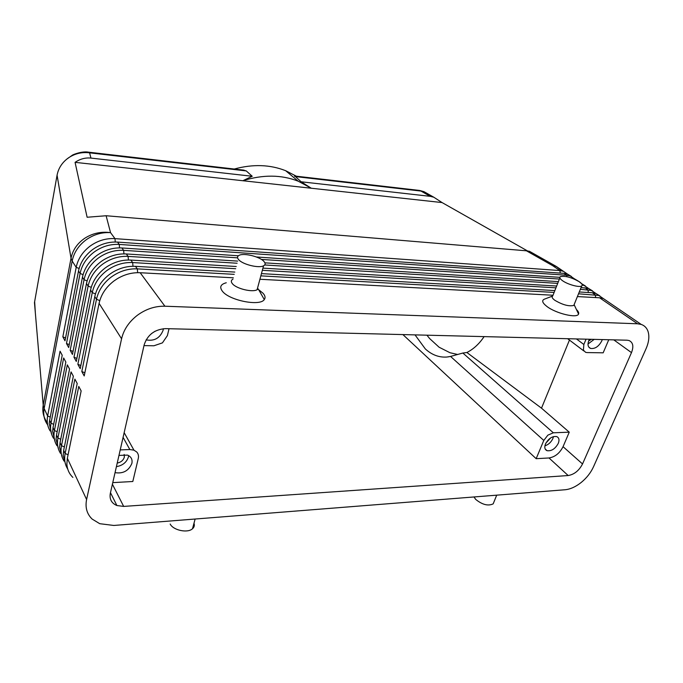 <?xml version="1.0" encoding="UTF-8"?>
<svg xmlns="http://www.w3.org/2000/svg" width="683" height="683" viewBox="0 0 683 683"><rect width="100%" height="100%" fill="white"/><g stroke="black" fill="none" stroke-linecap="round" stroke-linejoin="round"><path stroke-width="1.02" d="M80.842 365.516L77.853 364.304L80.21 368.624L94.792 296.618C96.713 287.867 101.613 280.474 109.485 274.429L112.106 272.628C119.534 268.052 127.32 265.952 135.447 266.336L234.815 272.073M235.686 268.718L132.664 262.562C123.452 262.152 114.846 264.825 106.838 270.579C99.026 276.572 94.16 283.923 92.256 292.631L77.853 364.304M76.897 358.404L73.977 357.218L76.291 361.452L90.583 290.01C92.478 281.328 97.319 274.003 105.105 268.035L107.077 266.652C114.59 261.854 122.505 259.668 130.829 260.078L236.258 266.507M579.261 291.983L592.212 292.734L595.824 293.434L599.845 295.876M596.259 293.733L591.461 290.454L580.354 289.302M555.936 287.842L262.34 270.306M261.444 273.618L554.861 290.574M234.226 274.353L137.326 268.871C128.037 268.487 119.346 271.202 111.261 277.033C103.355 283.095 98.437 290.523 96.491 299.308L81.806 371.535L84.214 375.949L99.086 303.38C101.041 294.552 106.002 287.082 113.959 280.969L117.22 278.766C124.571 274.387 132.22 272.372 140.169 272.73L233.33 277.81M603.567 298.719L598.769 295.44L578.518 293.801M554.126 292.426L260.838 275.855M581.071 287.534L588.567 288.474L592.562 290.898M262.929 268.129L556.654 286.04M589.07 288.824L584.264 285.545L582.249 285.016M557.704 283.385L264.705 264.97M237.103 263.237L128.097 256.39C118.97 255.946 110.441 258.575 102.518 264.261C94.783 270.186 89.977 277.469 88.107 286.109L73.977 357.218M73.047 351.438L70.187 350.285L72.449 354.434L86.476 283.539C88.329 274.925 93.11 267.676 100.819 261.777L102.151 260.821C109.741 255.809 117.792 253.513 126.304 253.956L237.658 261.094M264.91 262.835L558.395 281.644M237.573 257.85L123.632 250.345C114.582 249.884 106.13 252.462 98.292 258.08C90.634 263.937 85.887 271.151 84.052 279.723L70.187 350.285M69.265 344.616L66.473 343.498L68.693 347.553L82.455 277.204C84.274 268.667 88.995 261.478 96.627 255.647L97.31 255.143C104.969 249.893 113.156 247.494 121.873 247.963L238.376 255.775M559.42 279.057L261.401 259.42M581.993 283.991L578.825 281.43M575.035 279.236L570.237 275.966L566.651 275.232L119.26 244.429C110.287 243.942 101.912 246.478 94.152 252.036C86.57 257.824 81.883 264.97 80.082 273.473L66.473 343.498M65.568 337.94L62.836 336.839L65.005 340.817L78.511 271.006C80.304 262.528 84.974 255.416 92.521 249.645L92.555 249.619C100.281 244.113 108.606 241.603 117.544 242.098L563.902 273.354L567.479 274.079L571.406 276.453M568.188 274.566L563.381 271.288L559.812 270.553L114.983 238.632C106.078 238.128 97.78 240.621 90.096 246.111C82.592 251.839 77.956 258.917 76.189 267.343L62.836 336.839M532.023 252.753L529.436 251.293L526.431 250.806L106.113 215.743L87.117 217.245L75.07 162.349C80.107 158.926 85.409 157.508 90.959 158.089L252.215 176.265L246.256 170.912L242.713 169.999M35.354 313.019L34.645 301.613M627.096 340.202L629.043 340.535C633.056 342.405 633.867 346.426 631.485 352.616L582.531 463.962C579.056 470.621 574.275 474.48 568.179 475.539L123.674 506.41L116.895 505.531C111.491 503.243 109.306 499.153 110.339 493.28L144.198 344.727C147.579 334.747 154.691 329.385 165.542 328.634L627.096 340.202M646.016 348.808L593.493 466.805C590.778 472.738 586.688 477.946 581.242 482.429C575.735 486.8 570.348 489.241 565.072 489.754L113.822 525.458L99.735 523.69L92.128 519.063C86.895 513.975 85.051 507.46 86.596 499.529L121.574 338.785C123.743 329.59 129.019 321.744 137.411 315.247C146 309.006 155.161 305.993 164.902 306.215L637.563 323.785L641.226 324.425C644.581 325.595 646.861 327.96 648.056 331.494C649.559 336.446 648.884 342.217 646.016 348.808M259.916 279.262L553.008 295.244M577.391 296.576L599.589 297.779L603.209 298.471L608.007 301.749M574.326 304.14L573.797 305.438C568.871 306.582 562.527 304.849 554.775 300.255C552.197 298.309 551.514 296.9 552.709 296.004L545.008 298.932C541.406 300.119 542.02 302.62 546.878 306.445C555.979 313.531 577.272 318.602 578.552 314.026C579.047 312.857 578.347 311.354 576.426 309.536M226.261 282.771C220.558 284.29 219.286 287.133 222.462 291.299C229.437 300.537 260.129 306.522 264.287 299.564C265.619 297.762 265.192 295.637 262.998 293.195L258.652 289.703M257.875 289.225L257.312 288.9M402.902 334.585L536.164 458.686L548.995 457.96C555.023 456.987 559.71 453.23 563.057 446.673L569.255 432.168L553.332 432.8L462.869 353.034L466.882 352.496C473.49 349.167 479.235 343.873 484.11 336.617M112.763 482.633L132.809 481.498L138.273 458.472C138.837 455.92 138.316 453.76 136.737 451.992L133.945 450.165L129.838 449.542L120.225 449.918M143.993 345.615L153.94 345.769L162.443 342.866L167.386 335.609L169.025 328.719M163.357 328.702L163.109 330.282C159.933 338.187 154.264 341.38 146.111 339.861M151.583 333.526L155.126 331.204M586.065 339.178L583.845 344.488L583.41 350.174L585.63 352.334L587.056 352.573L603.166 352.821L608.758 339.741M415.025 334.883L425.33 348.936C431.818 354.878 438.99 357.576 446.836 357.038L450.558 356.441L543.788 440.441L547.86 435.148L553.332 432.8M450.558 356.441L462.869 353.034M543.788 440.441L536.164 458.686M545.486 443.959C548.526 438.452 552.274 435.993 556.73 436.591C559.053 437.675 559.573 439.929 558.284 443.361C555.245 448.833 551.505 451.275 547.057 450.686C544.752 449.619 544.231 447.374 545.486 443.959M544.914 445.837C548.458 444.659 551.113 442.234 552.88 438.554L553.469 436.599M545.93 443.019L550.711 437.863M569.255 432.168L541.499 408.169L466.882 352.496M541.499 408.169L569.451 340.074M602.261 339.579L601.8 340.868C598.76 346.52 595.013 349.039 590.582 348.432C587.935 347.203 587.346 344.582 588.806 340.561L589.438 339.255M587.995 343.993L594.21 339.374M588.618 341.039L591.401 339.306M118.97 455.416L127.559 455.1C131.17 456.705 132.613 459.454 131.887 463.364C128.694 470.835 123.077 473.925 115.043 472.636M116.409 466.66C122.633 465.55 126.637 462.331 128.404 456.995L128.609 455.595M117.22 463.091C120.934 462.323 123.307 460.351 124.34 457.175L124.169 454.468M296.362 176.205L285.665 170.707C270.024 164.535 252.898 163.971 234.278 169.025M51.754 434.627L49.236 423.443L49.628 420.301L62.213 355.254L60.07 351.216L47.622 415.99C46.615 421.539 47.46 426.525 50.149 430.956M55.161 442.021L52.608 431.272L53.035 427.592L65.85 362.092L63.656 357.969L50.986 423.204C49.961 428.796 50.807 433.816 53.53 438.273M58.636 449.559L56.057 439.229L56.51 435.037L69.555 369.076L67.318 364.867L54.418 430.555C53.368 436.198 54.222 441.261 56.971 445.734M62.179 457.251L59.583 447.331L60.053 442.627L73.337 376.205L71.058 371.911L57.918 438.051C56.843 443.754 57.705 448.851 60.488 453.35M65.799 465.097L63.186 455.578L63.664 450.37L77.205 383.487L74.874 379.099L61.487 445.709C60.394 451.463 61.257 456.594 64.065 461.11M72.876 477.408C69.162 473.789 67.165 469.306 66.883 463.979L67.352 458.284L81.149 390.924L78.776 386.441L65.133 453.521C64.014 459.326 64.876 464.5 67.728 469.042M581.557 283.65L585.399 286.006M84.871 372.781L81.806 371.535M294.843 176.035L301.118 181.78L311.286 188.235L242.832 180.73L252.215 176.265M75.07 162.349L242.832 180.73C262.904 174.481 281.353 174.626 298.181 181.183L311.286 188.235L442.063 202.569L527.489 250.917M57.235 174.353L57.073 175.172C58.465 168.044 62.298 162.247 68.565 157.79C74.993 153.53 81.994 151.882 89.575 152.838L88.252 152.147M457.414 354.426L449.969 352.727L439.084 347.212L429.641 338.563L426.943 335.182M301.118 181.78L430.264 196.337L433.79 197.216L442.063 202.569M419.012 190.386L423.989 191.675L427.925 193.895M256.398 256.987L559.821 277.341M572.149 278.229L574.394 278.801L578.185 281.037M493.954 501.937L493.169 503.866C488.132 506.231 482.292 504.728 475.65 499.358L474.011 496.959M193.989 523.255C194.723 525.381 194.228 527.208 192.504 528.744C187.723 533.372 173.226 530.332 170.178 524.032M562.536 280.713C567.752 284.504 579.449 287.705 581.703 285.972C582.864 285.101 582.095 283.718 579.397 281.814C571.569 277.366 565.234 275.642 560.376 276.632C559.198 277.469 559.915 278.826 562.536 280.713M238.691 259.702C242.704 264.492 258.866 268.462 263.553 265.824C265.542 264.782 265.644 263.279 263.843 261.333C259.634 256.603 243.959 252.761 239.152 255.314C237.155 256.313 237.001 257.773 238.691 259.702M232.98 279.151C230.982 280.235 230.803 281.763 232.451 283.761C236.369 288.704 252.386 292.589 257.09 289.746L258.2 288.9L264.287 299.564M90.583 290.01L92.256 292.631L95.466 293.886M132.997 266.276L132.664 262.562L130.829 260.078M588.43 292.52L587.85 289.746L584.964 287.774M94.792 296.618L96.491 299.308L99.786 300.597M137.667 272.679L137.326 268.871L135.447 266.336M592.212 292.734L595.149 294.74L595.747 297.575M128.421 260.01L128.097 256.39L126.304 253.956M82.455 277.204L84.052 279.723L87.117 280.909M123.947 253.888L123.632 250.345L121.873 247.963M78.511 271.006L80.082 273.473L83.07 274.634M119.559 247.886L119.26 244.429L117.544 242.098M566.958 276.709L566.651 275.232L563.902 273.354M115.273 242.013L114.983 238.632L110.552 232.638L106.113 215.743M79.117 268.479L76.189 267.343L72.167 261.008C73.901 252.65 78.477 245.641 85.904 239.981C93.511 234.559 101.724 232.109 110.552 232.638C101.357 231.383 92.854 233.193 85.042 238.077C77.418 243.191 72.748 249.91 71.023 258.217L72.167 261.008L44.139 408.519L47.622 415.99L50.252 417.091M560.333 273.106L559.812 270.553L552.701 265.678L556.261 266.421L561.947 270.869M526.431 250.806L552.701 265.678L555.305 265.918L559.018 268.308M47.332 422.734C43.464 417.45 42.09 411.593 43.208 405.173L34.466 302.62L57.073 175.172L71.023 258.217L43.208 405.173L44.139 408.519C43.046 414.726 44.233 420.173 47.682 424.877M91.249 287.33L88.107 286.109L86.476 283.539M123.674 506.41L112.405 484.23M599.589 297.779L637.563 323.785M164.91 306.215L140.169 272.73M568.179 475.539L548.995 457.96M631.485 352.616L613.795 339.869M582.531 463.962L563.057 446.673M583.845 344.488L576.435 338.93M123.085 437.351L129.838 449.542M99.086 303.38L121.574 338.785M53.675 424.322L50.986 423.204L49.628 420.301M57.167 431.707L54.418 430.555L53.035 427.592M60.727 439.237L57.918 438.051L56.51 435.037M64.364 446.921L61.487 445.709L60.053 442.627M68.078 454.758L65.133 453.521L63.664 450.37M86.596 499.521L67.352 458.284M90.959 158.089L89.575 152.838L246.256 170.912M294.8 176.513L420.967 191.069L430.264 196.337M529.436 251.293L556.261 266.421L563.381 271.288M116.895 505.531L110.475 492.691M590.582 348.432L588.806 347.101M574.258 304.942L578.552 314.026M298.181 181.183L285.665 170.707M66.703 159.182L72.159 155.331C72.816 154.58 82.438 150.858 88.688 152.207M294.518 175.992L419.575 190.455M419.686 190.48L423.921 191.65M496.703 495.166L493.169 503.866M195.133 519.02L192.504 528.744M573.797 305.438L581.703 285.972M257.09 289.746L263.553 265.824M423.989 191.675L433.79 197.216M446.836 357.038L449.346 356.697M124.161 432.655L133.945 450.165M595.824 293.434L598.769 295.44M567.658 338.717L583.837 350.968M552.709 296.004L559.864 277.921M547.057 450.686L545.188 448.987M581.643 283.752L584.264 285.545M588.567 288.474L591.461 290.454M603.209 298.471L641.226 324.425M574.394 278.801L575.854 279.799M88.67 152.189L244.079 170.161M567.479 274.079L570.237 275.966"/></g></svg>
